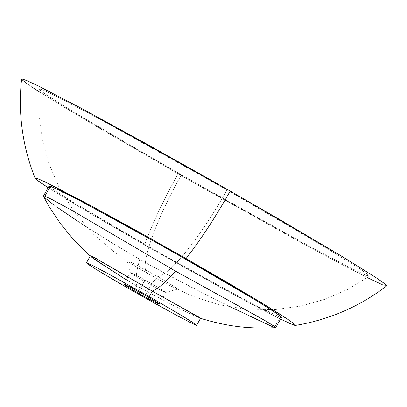 <?xml version="1.0" encoding="UTF-8"?>
<svg xmlns="http://www.w3.org/2000/svg" width="407" height="407" viewBox="0 0 407 407"><rect width="100%" height="100%" fill="white"/><g stroke="black" fill="none" stroke-linecap="round" stroke-linejoin="round"><path stroke-width="0.31" stroke-dasharray="2.04 1.53" d="M151.75 283.74L161.986 289.789L165.705 292.445L158.913 289.316L144.256 281.273L138.522 291.493L144.256 281.273L158.654 289.179L165.68 292.46L162.184 289.916L151.75 283.74L157.702 276.577L172.67 285.444L177.681 289.092L167.598 284.386L146.947 273.041L144.256 281.273L146.947 273.041L170.172 285.714L176.938 288.914L176.679 288.085L157.702 276.577C169.75 275.503 201.455 235.857 226.964 189.962L330.326 250.371L360.2 269.012L367.501 274.109L369.434 276.2L364.845 274.75L353.19 269.236L311.085 247.191L181.339 174.954C155.413 220.706 139.667 265.608 146.947 273.041C139.667 265.608 155.413 220.706 181.339 174.954L79.268 115.323L49.105 96.561L41.372 91.239L38.807 88.812L42.664 89.83L53.851 95.055L95.696 116.906L226.964 189.962C201.455 235.857 169.75 275.503 157.702 276.577L131.588 262.464L130.8 263.431L146.947 273.041L132.56 264.54L126.923 260.602L129.36 261.406L136.299 264.845L157.702 276.577L151.75 283.74L136.838 275.564L130.301 272.604L134.229 275.351L144.256 281.273L134.02 275.218L130.301 272.568L137.098 275.697L151.75 283.74L145.274 295.284L151.75 283.74M200.554 318.294L178.098 307.982L136.844 286.055L133.786 291.504L136.844 286.055L180.657 309.244L195.116 316.076L200.585 318.238M43.401 196.301L45.406 198.418L52.595 203.948L81.624 223.733L111.381 242.572L139.754 259.376C136.116 272.146 135.149 281.039 136.844 286.055C135.149 281.039 136.116 272.146 139.754 259.376L169.709 275.87L209.997 296.693L254.523 318.508L269.5 325.386L275.285 327.61M21.591 79.106L24.364 81.787L32.83 87.647L65.929 108.303L178.078 173.881C163.538 199.903 152.35 223.575 144.505 244.887L222.771 288.619L253.841 305.352L280.545 319.113L233.567 294.49L189.469 270.248L144.505 244.887C152.35 223.575 163.538 199.903 178.078 173.881L321.876 253.861L368.635 278.266L381.573 284.345L386.65 285.912M49.084 185.984L53.693 189.85L72.838 202.07L162.403 254.38L250.554 302.828L280.097 317.277L274.435 327.37L280.097 317.277L281.476 317.46M144.505 244.887L83.145 209.162L48.128 187.683L92.475 214.703L144.505 244.887M90.374 255.774L93.498 258.649L103.164 265.41L136.844 286.055L126.216 279.853M367.368 277.635L339.998 263.517L298.55 241.229L196.006 184.081L96.062 126.312L38.645 91.417M32.453 87.403L27.218 83.852M21.851 79.609L21.769 78.948M386.533 285.963L381.395 284.274M226.964 189.962L162.52 153.587L104.467 121.637L61.584 98.942L43.447 90.161L38.94 88.675L39.082 89.301L44.078 93.183L62.988 105.372L94.231 124.298L134.646 148.056L229.986 202.488L316.331 250.01L346.713 265.969L364.85 274.75L367.908 275.951L369.358 276.236L369.215 275.615L359.412 268.493L314.067 240.613L226.964 189.962M281.39 317.165L281.303 317.536M280.097 317.277L264.499 310.027L242.664 298.657L203.597 277.421L158.694 252.279L114.794 227.05L78.582 205.576L55.566 191.127L50.198 187.276L49.171 186.279L49.257 185.907M273.168 326.913L271.52 326.246M231.349 307.31L189.977 286.503L149.613 264.932L120.604 248.158L85.582 226.307M81.624 223.733L77.783 221.21M57.758 207.636L52.595 203.948M43.707 196.785L43.468 196.047M165.705 292.445L159.229 303.988M177.681 289.092L165.68 292.46M369.434 276.2L347.822 289.311L324.623 299.364L300.254 306.166L275.173 309.585L245.767 309.213L218.396 304.599L191.972 295.955L170.172 285.714M91.483 257.046L90.257 255.978M38.807 88.812L38.782 114.214L42.191 139.377L48.962 163.828L58.984 187.128L73.835 211.335L92.903 233.725L114.855 252.594L130.8 263.431M126.923 260.602L130.301 272.604M130.301 272.568L123.825 284.111"/><path stroke-width="0.61" d="M138.522 291.493L137.78 292.816L152.432 300.859L159.229 303.988L155.505 301.338L145.274 295.284L157.982 302.94L159.127 304.009L156.96 303.129L144.78 296.744L129.986 288.258L124.517 284.773L123.82 284.122L124.674 284.335L145.274 295.284L130.616 287.24L123.825 284.111L127.544 286.762L137.78 292.816L138.522 291.493M149.267 296.596L183.272 316.488L193.269 322.726L196.617 325.279L191.168 322.954L176.959 315.522L133.786 291.504L99.781 271.611L89.784 265.379L86.432 262.82L91.88 265.145L106.09 272.578L149.267 296.596L152.325 291.147L149.267 296.596L108.654 273.962L91.667 265.038L86.462 262.795L94.694 268.498L118.386 282.626L149.878 300.61L178.556 316.376L195.065 324.801L196.591 325.305L194.744 323.718L178.037 313.344L149.267 296.596M196.617 325.279L200.585 318.238L152.325 291.147L198.585 316.905L200.112 318.157C228.413 326.999 250.737 328.958 275.646 327.645M275.285 327.61L275.768 327.447L273.545 325.717L260.322 317.923L175.6 271.169C166 281.975 158.242 288.634 152.325 291.147C158.242 288.634 166 281.975 175.6 271.169L265.827 321.057L275.407 327.06L275.732 327.63L275.285 327.61L273.168 326.913M186.05 258.557L247.537 294.358L279.034 313.588L289.662 320.543L295.075 324.674L295.299 325.437L293.93 325.157L280.545 319.113L290.674 323.88L295.38 325.412L295.075 324.674L289.662 320.543L264.555 304.614L228.393 283.038L186.05 258.557C200.844 239.53 215.568 217.023 230.22 191.036C215.568 217.023 200.844 239.53 186.05 258.557L141.041 233.17L186.05 258.557M295.299 325.437C329.049 319.816 359.498 306.644 386.65 285.912L384.513 283.572L376.49 277.94L343.686 257.407L230.22 191.036L84.88 110.221L38.38 86.014L25.921 80.225L21.769 78.948L26.903 80.642L38.843 86.243L80.947 108.114L142.063 141.443L212.296 180.83L281.654 220.67L338.873 254.497L375.844 277.513L384.625 283.659L386.447 285.302L386.533 285.963M49.257 185.907L50.458 186.167L80.006 200.615L168.157 249.064L257.723 301.373L276.867 313.594L281.476 317.46L275.732 327.63M43.468 196.047L49.084 185.984L50.458 186.167L44.795 196.266L52.01 199.516L71.703 210.221L175.6 271.169L71.703 210.221L49.679 198.367L44.312 196.118L43.468 196.047L43.707 196.785L43.468 196.047L44.795 196.266L50.458 186.167L60.607 190.7L72.466 196.688L126.964 226.017L205.26 270.294L243.971 293.045L265.405 306.135L278.22 314.54L281.39 317.165L281.303 317.536L280.097 317.277M48.128 187.683L40.868 182.88L35.114 178.276L36.655 178.291L44.831 181.817L86.599 203.358L141.041 233.17L96.973 208.944L51.185 184.905L39.901 179.568L35.18 178.032L35.47 178.759L37.424 180.413L48.128 187.683M126.216 279.853L91.483 257.046L92.45 256.486L152.325 291.147L95.691 258.191L90.374 255.774L86.432 262.82M38.645 91.417L32.453 87.403M27.218 83.852L21.851 79.609M381.395 284.274L367.368 277.635M271.52 326.246L231.039 307.158M85.582 226.307L81.624 223.733M77.783 221.21L57.758 207.636M52.595 203.948L43.707 196.785M35.114 178.276C22.431 146.342 17.923 113.283 21.591 79.106M90.257 255.978L73.575 239.621L60.536 223.753L49.42 207.102L43.447 196.413"/></g></svg>
